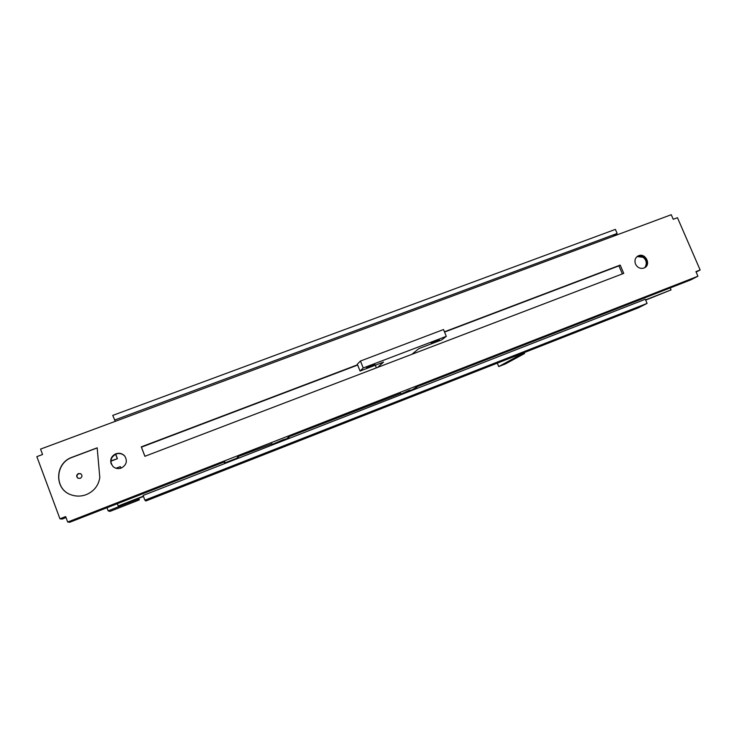 <?xml version="1.0" encoding="UTF-8"?>
<svg xmlns="http://www.w3.org/2000/svg" width="737" height="737" viewBox="0 0 737 737"><rect width="100%" height="100%" fill="white"/><g stroke="black" fill="none" stroke-linecap="round" stroke-linejoin="round"><path stroke-width="1.11" d="M78.417 473.559C76.252 475.024 76.123 476.59 78.021 478.249L80.213 478.35C82.341 476.931 82.507 475.383 80.711 473.707L78.417 473.559M80.867 473.799L78.684 473.707C76.584 475.089 76.399 476.618 78.122 478.304M99.799 477.604C98.5 485.628 93.977 491.303 86.238 494.647C81.365 496.452 76.501 496.572 71.646 494.997C53.967 489.902 54.492 462.937 72.217 457.207L97.183 447.82L99.799 477.604M637.201 256.485L637.698 256.273C642.784 254.072 648.717 261.331 645.52 266.333C647.022 262.851 646.211 259.829 643.079 257.287L637.1 256.568M635.515 264.076C637.477 267.697 640.287 269.023 643.945 268.065L644.792 267.651C651.259 264.233 645.354 252.773 638.629 255.693L637.643 256.181C635.054 258.107 634.345 260.732 635.515 264.076M637.551 256.246L638.399 255.831C644.792 253.067 650.578 264.104 644.442 267.844M124.875 456.221C122.434 453.623 119.477 452.877 116.022 453.992C111.683 456.102 110.099 459.4 111.269 463.877L113.139 466.659C109.445 461.574 110.421 457.373 116.059 454.038C118.574 453.181 120.942 453.412 123.171 454.738L124.885 456.24M113.139 466.659C115.534 468.612 118.233 469.073 121.236 468.05C126.515 465.056 127.676 461.04 124.71 456.01C122.296 453.421 119.339 452.684 115.847 453.799C111.517 455.927 109.942 459.243 111.13 463.748C109.96 459.262 111.545 455.963 115.893 453.845C119.366 452.73 122.324 453.485 124.774 456.092L124.82 456.148M282.98 439.777L272.165 444.411M224.398 462.615L224.813 461.74L69.702 522.275L67.703 522.045L697.921 276.228L690.67 279.931L416.912 386.768L412.72 389.514L408.538 391.154L410.012 390.168L408.326 390.721L400.956 394.111M282.971 439.796L286.794 438.699L288.674 436.82L400.679 393.42M224.545 463.002L236.872 458.193L237.802 456.673L271.925 443.821M644.7 267.66L645.52 266.333M622.369 273.906L618.933 265.873L444.558 332.074M357.657 365.064L141.44 447.156L144.913 456.286M696.124 272.082L700.15 269.991L677.46 217.71L673.231 219.285L671.25 214.725L40.553 449.109L42.562 454.508L36.85 456.645L59.946 518.802L62.083 519.088L65.584 517.724L63.935 517.485L65.74 516.775M697.921 276.228L695.931 271.631L700.15 269.991M67.703 522.045L65.667 516.582L59.946 518.802M357.546 364.778L141.283 446.862L144.876 456.304L623.742 273.381L620.195 265.08L444.439 331.797M65.584 517.724L65.298 516.95M618.933 265.873L620.195 265.08M71.517 494.96C54.05 489.681 54.741 462.974 72.327 457.29L97.192 447.93M371.439 365.359L366.556 367.726L374.82 364.4L371.439 365.359M367.45 367.1L373.742 364.566M436.24 340.678L431.173 343.129L439.307 339.803L436.24 340.678M432.085 342.493L438.202 339.987M376.377 367.874L375.308 365.22M363.23 367.975L446.3 336.339L443.517 329.55L360.439 361.029L363.23 367.975L360.061 371.033L383.553 362.07L377.602 367.404M446.3 336.339L441.712 339.904L418.865 348.61L411.891 354.304M360.439 361.029L357.316 364.216L360.061 371.033M238.244 458.285L237.692 456.857L238.244 458.285M288.655 438.589L288.167 437.327L288.655 438.589M415.788 388.924L415.327 387.809L415.788 388.924M647.086 303.395L638.297 307.854L145.852 500.976L144.894 500.202L647.086 303.395L645.308 299.259L143.098 495.457L144.894 500.202M114.511 420.09L617.136 233.472L615.386 229.382L112.733 415.41L115.313 421.334M617.136 233.472L613.055 236.356M237.471 457.216L237.931 458.405M414.36 388.445L414.719 389.339M287.725 437.769L288.13 438.801M645.575 299.867L671.048 289.908L645.676 300.116M671.048 289.908L670.2 287.927M117.192 503.739L118.473 506.218L143.475 496.443M118.058 506.043L143.365 496.158M238.033 456.581L238.631 458.128M272.377 444.955L271.769 443.416M288.729 436.801L289.328 438.331M401.168 394.636L400.569 393.153M416.562 387.008L417.124 388.399M224.757 463.555L224.159 461.998M517.125 355.372L517.503 356.284L498.709 366.575L497.291 363.157M517.503 356.284L524.551 353.52L524.173 352.618M524.551 353.52L505.379 363.958L498.709 366.575M120.868 468.188L120.278 466.622L116.004 468.253M120.278 466.622L120.997 468.142M110.863 460.846L117.423 458.69L115.709 454.185M110.854 461.187L117.423 458.69M117.183 458.442L115.589 454.232M106.976 507.729L108.146 510.852L109.924 511.414L139.357 499.889L138.759 498.286M108.146 510.852L138.252 499.078L138.059 498.562M138.252 499.078L139.357 499.889M145.852 500.976L638.251 307.873"/></g></svg>
